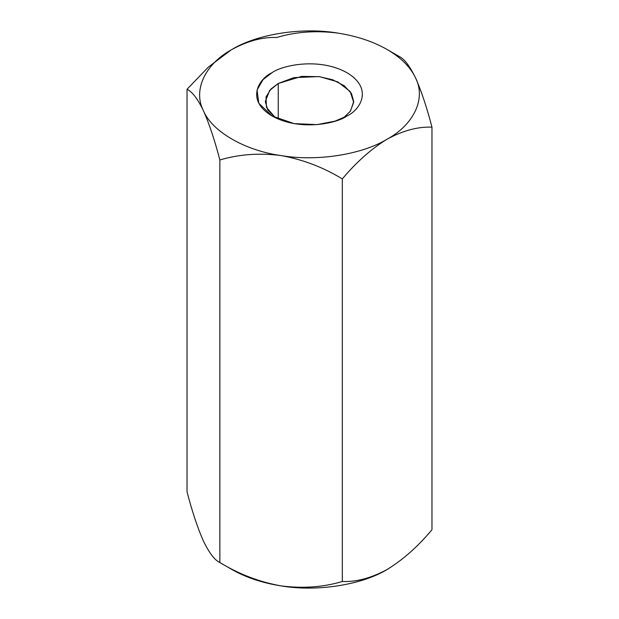 <?xml version="1.0" encoding="UTF-8"?>
<svg xmlns="http://www.w3.org/2000/svg" width="619" height="619" viewBox="0 0 619 619"><rect width="100%" height="100%" fill="white"/><g stroke="black" fill="none" stroke-linecap="round" stroke-linejoin="round"><path stroke-width="0.93" d="M231.808 49.543L231.862 49.52C247.716 40.924 262.657 36.916 276.685 37.504C295.75 31.786 316.162 30.323 337.92 33.109C356.815 36.088 373.218 41.558 387.138 49.52L399.147 56.453C404.261 58.79 409.724 65.947 415.558 77.932C421.322 90.877 426.785 107.288 431.961 127.158L431.961 529.732C417.933 546.523 402.992 559.769 387.138 569.48C371.33 578.061 356.389 582.061 342.315 581.496C323.25 587.214 302.838 588.677 281.08 585.891C262.185 582.912 245.782 577.442 231.862 569.48C245.782 577.442 262.185 582.912 281.08 585.891C259.578 582.038 239.166 574.254 219.853 562.547C239.166 574.254 259.578 582.038 281.08 585.891C302.838 588.677 323.25 587.214 342.315 581.496L342.315 178.914L342.315 581.496C356.389 582.061 371.33 578.061 387.138 569.48C402.992 559.769 417.933 546.523 431.961 529.732L431.961 127.158C417.933 126.562 402.992 130.57 387.138 139.167C371.33 148.846 356.389 162.093 342.315 178.914C323.25 167.292 302.838 159.516 281.08 155.57C259.578 152.777 239.166 154.239 219.853 159.965L219.853 562.547L231.862 569.48L219.853 562.547C214.739 560.21 209.276 553.053 203.442 541.068C209.276 553.053 214.739 560.21 219.853 562.547L219.853 159.965C214.739 140.296 209.276 123.885 203.442 110.747C197.678 98.862 192.215 91.697 187.039 89.268L208.363 67.1L230.941 50.054M230.98 50.031L208.386 67.076L187.039 89.268L187.039 491.842L187.039 89.268C192.215 91.697 197.678 98.862 203.442 110.747C211.961 131.522 245.101 150.649 281.08 155.57C316.502 161.698 361.767 154.696 387.138 139.167C414.041 124.52 426.166 98.382 415.558 77.932C410.397 67.022 400.919 57.552 387.138 49.52C400.919 57.552 410.397 67.022 415.558 77.932C426.166 98.382 414.041 124.52 387.138 139.167C361.767 154.696 316.502 161.698 281.08 155.57C245.101 150.649 211.961 131.522 203.442 110.747C209.276 123.885 214.739 140.296 219.853 159.965C239.166 154.239 259.578 152.777 281.08 155.57C302.838 159.516 323.25 167.292 342.315 178.914C356.389 162.093 371.33 148.846 387.138 139.167C402.992 130.57 417.933 126.562 431.961 127.158C426.785 107.288 421.322 90.877 415.558 77.932C409.724 65.947 404.261 58.79 399.147 56.453L387.138 49.52C373.218 41.558 356.815 36.088 337.92 33.109C316.162 30.323 295.75 31.786 276.685 37.504C262.657 36.916 247.716 40.924 231.862 49.52C257.233 33.983 302.498 26.981 337.92 33.109L337.966 33.117M187.039 491.842C192.215 511.712 197.678 528.123 203.442 541.068C197.678 528.123 192.215 511.712 187.039 491.842M203.442 110.747C192.834 90.297 204.959 64.159 231.862 49.52C204.959 64.159 192.834 90.297 203.442 110.747M337.92 33.109C302.498 26.981 257.233 33.983 231.862 49.52M346.965 115.97C359.438 110.515 374.193 89.012 346.965 72.709C318.723 56.994 281.483 65.513 272.035 72.709L263.036 79.627L257.047 90.01L258.804 103.249L272.027 115.97L294.071 123.607L316.99 124.628L334.98 121.162L346.965 115.97C337.517 123.173 300.277 131.692 272.035 115.97C244.807 99.667 259.562 78.164 272.035 72.709C281.483 65.513 318.723 56.994 346.965 72.709C374.193 89.012 359.438 110.515 346.965 115.97L346.973 115.97M387.138 569.48L388.678 568.575L387.138 569.48C361.767 585.017 316.502 592.019 281.08 585.891C316.502 592.019 361.767 585.017 387.138 569.48M278.241 83.464L269.613 90.513L265.296 101.516L267.702 109.818L275.416 117.765L266.449 107.304L266.008 96.951L271.068 88.904L278.241 83.464L278.241 119.041L278.241 83.464L301.677 76.392L319.659 76.671L337.796 81.909L350.153 91.488L353.681 102.282L350.284 111.358L343.584 117.765L350.493 111.064L353.704 101.516L351.476 93.508L344.303 85.778L332.767 79.812L318.955 76.578L293.832 77.646L278.241 83.464M231.862 569.48L219.853 562.547M387.138 49.52L399.147 56.453"/></g></svg>
